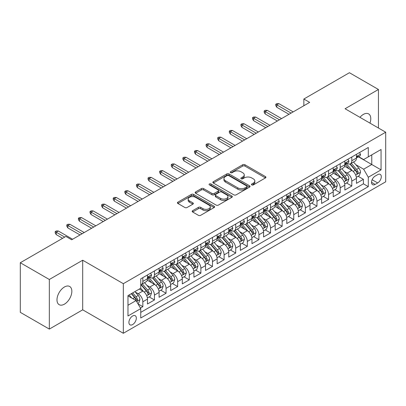 <?xml version="1.0" encoding="UTF-8"?>
<svg xmlns="http://www.w3.org/2000/svg" width="406" height="406" viewBox="0 0 406 406"><rect width="100%" height="100%" fill="white"/><g stroke="black" fill="none" stroke-linecap="round" stroke-linejoin="round"><path stroke-width="0.61" d="M251.761 184.908A1.127 0.65 0 0 0 253.359 184.908L265.463 177.914A1.614 0.929 0 0 0 265.935 177.26A1.614 0.929 0 0 0 265.463 176.6L244.955 164.76A1.614 0.929 0 0 0 242.676 164.76L230.567 171.748A1.127 0.65 0 0 0 230.238 172.21A1.127 0.65 0 0 0 230.567 172.667A1.127 0.65 0 0 0 232.161 172.667L233.729 171.763A5.156 2.979 0 0 1 241.022 171.763L242.732 172.753A5.156 2.979 0 0 1 244.245 174.854A5.156 2.979 0 0 1 242.732 176.96L241.164 177.864A1.127 0.65 0 0 0 240.834 178.325A1.127 0.65 0 0 0 241.164 178.787A1.127 0.65 0 0 0 242.763 178.787L244.326 177.884A5.156 2.979 0 0 1 251.618 177.884L253.329 178.868A5.156 2.979 0 0 1 254.841 180.975A5.156 2.979 0 0 1 253.329 183.081L251.761 183.984A1.127 0.65 0 0 0 251.431 184.446A1.127 0.65 0 0 0 251.761 184.908L251.761 183.984M64.417 304.16A10.505 6.065 120 0 0 71.278 294.898A10.505 6.065 120 0 0 69.67 286.479A10.505 6.065 120 0 0 64.417 287.001A10.505 6.065 120 0 0 57.55 296.258A10.505 6.065 120 0 0 59.159 304.678A10.505 6.065 120 0 0 64.417 304.16M369.952 123.114A10.505 6.065 120 0 0 368.607 113.888A10.505 6.065 120 0 0 363.355 114.411A10.505 6.065 120 0 0 359.944 117.334M132.62 324.567A5.253 3.035 120 0 0 136.051 319.938A5.253 3.035 120 0 0 135.244 315.726A5.253 3.035 120 0 0 132.62 315.99A5.253 3.035 120 0 0 129.189 320.618A5.253 3.035 120 0 0 129.991 324.825A5.253 3.035 120 0 0 132.62 324.567M192.652 210.678A1.614 0.929 0 0 0 192.18 211.338A1.614 0.929 0 0 0 192.652 211.993L198.402 215.317A1.614 0.929 0 0 0 200.681 215.317L214.129 207.552A1.614 0.929 0 0 0 214.601 206.898A1.614 0.929 0 0 0 214.129 206.238L193.616 194.398A1.614 0.929 0 0 0 191.338 194.398L177.894 202.158A1.614 0.929 0 0 0 177.422 202.817A1.614 0.929 0 0 0 177.894 203.477L184.842 207.486A1.614 0.929 0 0 0 187.125 207.486L192.875 204.167A1.614 0.929 0 0 0 193.347 203.507A1.614 0.929 0 0 0 192.875 202.848L189.429 200.858A4.309 2.487 0 0 1 188.166 199.097A4.309 2.487 0 0 1 190.83 196.798A4.309 2.487 0 0 1 195.525 197.341L209.029 205.137A4.309 2.487 0 0 1 210.293 206.898A4.309 2.487 0 0 1 207.633 209.197A4.309 2.487 0 0 1 202.934 208.654L200.681 207.354A1.614 0.929 0 0 0 198.402 207.354L192.652 210.678L192.652 211.993M82.697 260.221L49.324 279.49L20.3 262.738L20.3 312.336L49.324 329.093L82.697 309.824L123.333 333.28L123.333 283.682L82.697 260.221L82.697 309.824M378.443 128.017L378.443 89.477L345.07 108.747L385.7 132.204L123.333 283.682M378.443 89.477L349.419 72.72L303.855 99.028L303.855 105.727M20.3 262.738L65.868 236.429L71.669 239.779L309.661 102.378L303.855 99.028M233.846 194.855A1.614 0.929 0 0 0 236.125 194.855L249.568 187.095A1.614 0.929 0 0 0 250.04 186.435A1.614 0.929 0 0 0 249.568 185.775L229.055 173.935A1.614 0.929 0 0 0 226.776 173.935L213.333 181.7A1.614 0.929 0 0 0 212.861 182.355A1.614 0.929 0 0 0 213.333 183.015L233.846 194.855M209.851 185.151A1.127 0.65 0 0 1 210.998 185.309L210.998 183.969L231.851 196.007A1.614 0.929 0 0 1 232.323 196.666A1.614 0.929 0 0 1 231.851 197.321L218.403 205.086A1.614 0.929 0 0 1 216.124 205.086L195.611 193.246L195.611 191.926A1.614 0.929 0 0 0 195.139 192.586A1.614 0.929 0 0 0 195.611 193.246M195.611 191.926L201.366 188.607A1.614 0.929 0 0 1 203.645 188.607L211.962 193.408A1.614 0.929 0 0 0 214.241 193.408L218.063 191.206A1.614 0.929 0 0 0 218.535 190.546A1.614 0.929 0 0 0 218.063 189.891L209.4 184.887A1.127 0.65 0 0 1 209.07 184.431A1.127 0.65 0 0 1 209.765 183.827A1.127 0.65 0 0 1 210.998 183.969M140.425 308.063L142.836 306.672L138.02 303.891M135.279 292.051L138.192 293.736A6.567 3.791 60 0 1 142.836 301.78L147.48 299.095L147.48 303.992L154.442 299.968L149.164 296.918M146.886 285.352L149.799 287.032A6.567 3.791 60 0 1 154.442 295.076L159.086 292.396L159.086 297.288L166.054 293.264L160.771 290.219M158.497 278.648L161.41 280.333A6.567 3.791 60 0 1 166.054 288.372L170.698 285.692L170.698 290.584L177.661 286.565L172.383 283.515M170.104 271.944L173.017 273.629A6.567 3.791 60 0 1 177.661 281.673L182.304 278.988L182.304 283.885L189.272 279.861L183.989 276.811M181.715 265.245L184.628 266.925A6.567 3.791 60 0 1 189.272 274.969L193.916 272.289L193.916 277.181L200.884 273.157L195.601 270.107M193.322 258.541L196.24 260.221A6.567 3.791 60 0 1 200.884 268.264L205.527 265.585L205.527 270.477L212.49 266.458L207.207 263.408M204.934 251.837L207.847 253.522A6.567 3.791 60 0 1 212.49 261.565L217.134 258.881L217.134 263.773L224.102 259.754L218.819 256.704M216.54 245.133L219.458 246.818A6.567 3.791 60 0 1 224.102 254.861L228.745 252.182L228.745 257.074L235.708 253.05L230.425 250M228.152 238.434L231.065 240.113A6.567 3.791 60 0 1 235.708 248.157L240.352 245.478L240.352 250.37L247.32 246.351L242.037 243.301M239.758 231.73L242.676 233.414A6.567 3.791 60 0 1 247.32 241.458L251.964 238.774L251.964 243.666L258.926 239.647L253.643 236.596M251.37 225.025L254.283 226.71A6.567 3.791 60 0 1 258.926 234.754L263.57 232.075L263.57 236.967L270.538 232.942L265.255 229.892M262.976 218.326L265.894 220.006A6.567 3.791 60 0 1 270.538 228.05L275.182 225.371L275.182 230.263L282.145 226.243L276.862 223.193M274.588 211.622L277.501 213.307A6.567 3.791 60 0 1 282.145 221.346L286.788 218.667L286.788 223.559L293.756 219.539L288.473 216.489M286.194 204.918L289.113 206.603A6.567 3.791 60 0 1 293.756 214.647L298.4 211.962L298.4 216.86L305.363 212.835L300.08 209.785M297.806 198.219L300.719 199.899A6.567 3.791 60 0 1 305.363 207.943L310.006 205.263L310.006 210.156L316.974 206.131L311.691 203.086M309.413 191.515L312.331 193.195A6.567 3.791 60 0 1 316.974 201.239L321.618 198.559L321.618 203.452L328.581 199.432L323.303 196.382M321.024 184.811L323.937 186.496A6.567 3.791 60 0 1 328.581 194.54L333.224 191.855L333.224 196.748L340.192 192.728L334.909 189.678M332.636 178.112L335.549 179.792A6.567 3.791 60 0 1 340.192 187.836L344.836 185.156L344.836 190.049L351.799 186.024L351.799 181.132A6.567 3.791 -120 0 0 347.155 173.088L344.242 171.408M346.521 182.974L351.799 186.024M147.48 299.095A6.567 3.791 -120 0 0 142.836 291.056L139.354 289.042M159.086 292.396A6.567 3.791 -120 0 0 154.442 284.352L147.266 280.206M170.698 285.692A6.567 3.791 -120 0 0 166.054 277.648L158.873 273.502M182.304 278.988A6.567 3.791 -120 0 0 177.661 270.949L170.484 266.803M193.916 272.289A6.567 3.791 -120 0 0 189.272 264.245L182.091 260.099M205.527 265.585A6.567 3.791 -120 0 0 200.884 257.541L193.703 253.395M217.134 258.881A6.567 3.791 -120 0 0 212.49 250.837L205.309 246.696M228.745 252.182A6.567 3.791 -120 0 0 224.102 244.138L216.921 239.992M240.352 245.478A6.567 3.791 -120 0 0 235.708 237.434L228.527 233.288M251.964 238.774A6.567 3.791 -120 0 0 247.32 230.73L240.139 226.589M263.57 232.075A6.567 3.791 -120 0 0 258.926 224.031L251.75 219.885M275.182 225.371A6.567 3.791 -120 0 0 270.538 217.327L263.357 213.18M286.788 218.667A6.567 3.791 -120 0 0 282.145 210.623L274.969 206.481M298.4 211.962A6.567 3.791 -120 0 0 293.756 203.924L286.575 199.777M310.006 205.263A6.567 3.791 -120 0 0 305.363 197.22L298.187 193.073M321.618 198.559A6.567 3.791 -120 0 0 316.974 190.515L309.793 186.369M333.224 191.855A6.567 3.791 -120 0 0 328.581 183.816L321.405 179.67M344.836 185.156A6.567 3.791 -120 0 0 340.192 177.112L333.011 172.966M377.692 174.631L375.134 176.108A5.09 2.938 120 0 0 371.81 180.589A5.09 2.938 120 0 0 372.591 184.669A5.09 2.938 120 0 0 375.134 184.415L377.692 182.944A5.09 2.938 120 0 0 381.016 178.457A5.09 2.938 120 0 0 380.234 174.382A5.09 2.938 120 0 0 377.692 174.631M123.333 333.28L385.7 181.802L385.7 132.204M127.976 305.261L136.101 300.572L140.745 308.616L140.745 317.999L368.288 186.628L368.288 177.244L363.644 169.2L355.854 164.704M140.745 308.616L127.976 315.99L127.976 295.614L140.745 288.24L140.745 278.856L368.288 147.485L368.288 156.868L381.056 149.499L381.056 169.875L368.288 177.244M149.738 277.344L149.799 277.379A6.567 3.791 60 0 0 153.082 277.704L157.726 275.024A6.567 3.791 -120 0 0 159.086 272.02L159.086 268.264M161.349 270.645L161.41 270.68A6.567 3.791 60 0 0 164.694 271.005L169.338 268.32A6.567 3.791 -120 0 0 170.698 265.316L170.698 261.565M172.956 263.941L173.017 263.976A6.567 3.791 60 0 0 176.3 264.301L180.944 261.621A6.567 3.791 -120 0 0 182.304 258.612L182.304 254.861M184.568 257.237L184.628 257.272A6.567 3.791 60 0 0 187.912 257.597L192.556 254.917A6.567 3.791 -120 0 0 193.916 251.913L193.916 248.157M196.179 250.538L196.24 250.573A6.567 3.791 60 0 0 199.524 250.898L204.167 248.213A6.567 3.791 -120 0 0 205.527 245.209L205.527 241.453M207.786 243.833L207.847 243.869A6.567 3.791 60 0 0 211.13 244.194L215.774 241.514A6.567 3.791 -120 0 0 217.134 238.505L217.134 234.754M219.397 237.129L219.458 237.165A6.567 3.791 60 0 0 222.742 237.49L227.385 234.81A6.567 3.791 -120 0 0 228.745 231.806L228.745 228.05M231.004 230.43L231.065 230.466A6.567 3.791 60 0 0 234.348 230.791L238.992 228.106A6.567 3.791 -120 0 0 240.352 225.102L240.352 221.346M242.615 223.726L242.676 223.762A6.567 3.791 60 0 0 245.96 224.087L250.603 221.407A6.567 3.791 -120 0 0 251.964 218.398L251.964 214.647M254.222 217.022L254.283 217.058A6.567 3.791 60 0 0 257.566 217.383L262.21 214.703A6.567 3.791 -120 0 0 263.57 211.699L263.57 207.943M265.834 210.323L265.894 210.354A6.567 3.791 60 0 0 269.178 210.684L273.822 207.999A6.567 3.791 -120 0 0 275.182 204.994L275.182 201.239M277.44 203.619L277.501 203.655A6.567 3.791 60 0 0 280.785 203.979L285.428 201.3A6.567 3.791 -120 0 0 286.788 198.29L286.788 194.54M289.052 196.915L289.113 196.951A6.567 3.791 60 0 0 292.396 197.275L297.04 194.596A6.567 3.791 -120 0 0 298.4 191.586L298.4 187.836M300.658 190.211L300.719 190.247A6.567 3.791 60 0 0 304.003 190.571L308.646 187.892A6.567 3.791 -120 0 0 310.006 184.887L310.006 181.132M312.27 183.512L312.331 183.548A6.567 3.791 60 0 0 315.614 183.872L320.258 181.188A6.567 3.791 -120 0 0 321.618 178.183L321.618 174.428M323.876 176.808L323.937 176.843A6.567 3.791 60 0 0 327.221 177.168L331.864 174.489A6.567 3.791 -120 0 0 333.224 171.479L333.224 167.729M335.488 170.104L335.549 170.139A6.567 3.791 60 0 0 338.832 170.464L343.476 167.785A6.567 3.791 -120 0 0 344.836 164.78L344.836 161.025M140.745 312.366L363.411 183.816L363.411 179.325L356.443 183.345L356.443 178.452A6.567 3.791 -120 0 0 351.799 170.408L344.623 166.262M347.094 163.405L347.155 163.44A6.567 3.791 -120 0 0 350.439 163.765A6.567 3.791 -120 0 0 351.799 160.756L351.799 157.005M350.439 163.765L355.083 161.08A6.567 3.791 -120 0 0 356.443 158.076L356.443 154.321M142.836 277.648L142.836 281.404A6.567 3.791 60 0 1 141.476 284.408A6.567 3.791 60 0 1 140.745 284.672M141.476 284.408L146.119 281.728A6.567 3.791 -120 0 0 147.48 278.724L147.48 274.969M154.442 270.944L154.442 274.7A6.567 3.791 60 0 1 153.082 277.704M166.054 264.245L166.054 267.996A6.567 3.791 60 0 1 164.694 271.005M177.661 257.541L177.661 261.297A6.567 3.791 60 0 1 176.3 264.301M189.272 250.837L189.272 254.592A6.567 3.791 60 0 1 187.912 257.597M200.884 244.138L200.884 247.888A6.567 3.791 60 0 1 199.524 250.898M212.49 237.434L212.49 241.189A6.567 3.791 60 0 1 211.13 244.194M224.102 230.73L224.102 234.485A6.567 3.791 60 0 1 222.742 237.49M235.708 224.031L235.708 227.781A6.567 3.791 60 0 1 234.348 230.791M247.32 217.327L247.32 221.082A6.567 3.791 60 0 1 245.96 224.087M258.926 210.623L258.926 214.378A6.567 3.791 60 0 1 257.566 217.383M270.538 203.924L270.538 207.674A6.567 3.791 60 0 1 269.178 210.684M282.145 197.22L282.145 200.97A6.567 3.791 60 0 1 280.785 203.979M293.756 190.515L293.756 194.271A6.567 3.791 60 0 1 292.396 197.275M305.363 183.811L305.363 187.567A6.567 3.791 60 0 1 304.003 190.571M316.974 177.112L316.974 180.863A6.567 3.791 60 0 1 315.614 183.872M328.581 170.408L328.581 174.164A6.567 3.791 60 0 1 327.221 177.168M340.192 163.704L340.192 167.46A6.567 3.791 60 0 1 338.832 170.464M340.192 187.836L340.192 192.728M328.581 194.54L328.581 199.432M316.974 201.239L316.974 206.131M305.363 207.943L305.363 212.835M293.756 214.647L293.756 219.539M282.145 221.346L282.145 226.243M270.538 228.05L270.538 232.942M258.926 234.754L258.926 239.647M247.32 241.458L247.32 246.351M235.708 248.157L235.708 253.05M224.102 254.861L224.102 259.754M212.49 261.565L212.49 266.458M200.884 268.264L200.884 273.157M189.272 274.969L189.272 279.861M177.661 281.673L177.661 286.565M166.054 288.372L166.054 293.264M154.442 295.076L154.442 299.968M142.836 301.78L142.836 306.672M136.101 300.572L127.976 295.883M363.644 169.2L371.769 164.511L371.769 154.859L381.056 149.499M358.473 156.833L381.056 169.875M358.706 156.701L363.644 159.553L368.288 156.868M49.324 279.49L49.324 329.093M358.128 176.275L363.411 179.325M363.411 183.816L368.288 186.628M252.212 185.065L253.329 184.42A5.156 2.979 0 0 0 254.841 182.314L254.841 180.975M244.245 174.854L244.245 176.199A5.156 2.979 0 0 1 242.732 178.3L241.616 178.945M265.443 177.929L244.955 166.1A1.614 0.929 0 0 0 242.676 166.1L231.019 172.829M249.548 187.105L229.055 175.275A1.614 0.929 0 0 0 226.776 175.275L213.353 183.025M246.721 186.897A1.127 0.65 0 0 0 247.051 186.435A1.127 0.65 0 0 0 246.721 185.973L228.715 175.58A1.127 0.65 0 0 0 227.121 175.58L225.467 176.534A5.156 2.979 0 0 0 223.96 178.64A5.156 2.979 0 0 0 225.467 180.746L237.774 187.851A5.156 2.979 0 0 0 245.067 187.851L246.721 186.897L246.721 188.237A1.127 0.65 0 0 0 247.051 187.775L247.051 186.435M223.96 178.64L223.96 179.98A5.156 2.979 0 0 0 225.467 182.086L225.467 180.746M246.721 188.237L245.067 189.191A5.156 2.979 0 0 1 237.774 189.191L225.467 182.086M195.636 193.256L201.366 189.947L201.366 188.607M218.535 190.546L218.535 191.886A1.614 0.929 0 0 1 218.063 192.545L214.241 194.748A1.614 0.929 0 0 1 211.962 194.748L203.645 189.947A1.614 0.929 0 0 0 201.366 189.947M210.998 185.309L231.826 197.336M220.595 198.392A4.309 2.487 0 0 0 225.294 198.93A4.309 2.487 0 0 0 227.954 196.631A4.309 2.487 0 0 0 226.695 194.875L221.935 192.124A1.614 0.929 0 0 0 219.656 192.124L215.84 194.332A1.614 0.929 0 0 0 215.368 194.987A1.614 0.929 0 0 0 215.84 195.646L220.595 198.392L220.595 199.732A4.309 2.487 0 0 0 225.294 200.275A4.309 2.487 0 0 0 227.954 197.971L227.954 196.631M215.368 194.987L215.368 196.326A1.614 0.929 0 0 0 215.84 196.986L215.84 195.646M220.595 199.732L215.84 196.986M210.293 206.898L210.293 208.237A4.309 2.487 0 0 1 207.633 210.536A4.309 2.487 0 0 1 202.934 209.998L200.681 208.699A1.614 0.929 0 0 0 198.402 208.699L192.672 212.008M188.166 199.097L188.166 200.442A4.309 2.487 0 0 0 189.429 202.198L189.429 200.858M192.855 204.177L189.429 202.198M214.109 207.567L193.616 195.738A1.614 0.929 0 0 0 191.338 195.738L177.914 203.487L177.894 202.158M356.346 177.3L359.346 175.57L360.508 172.22A4.349 2.512 -120 0 0 358.813 168.135L353.509 161.994M352.449 170.835L346.384 163.816M348.998 168.789L345.476 164.714A10.424 6.019 -120 0 0 345.156 164.354M349.85 163.999L355.214 170.21A4.349 2.512 60 0 1 356.767 173.21L357.082 173.722L357.671 173.641L358.158 172.403A4.349 2.512 -120 0 0 356.605 169.409L351.302 163.268M350.165 163.897L355.93 170.571A2.218 1.279 60 0 1 356.488 171.439L358.158 172.403M359.523 152.544L360.508 154.255A4.349 2.512 60 0 1 359.609 156.178L357.402 157.452A4.349 2.512 -120 0 0 358.158 156.452L358.067 156.066M356.59 157.66L356.605 157.66A4.349 2.512 -120 0 0 357.402 157.452M357.595 156.127L358.158 156.452C357.884 155.797 357.422 156.066 356.767 157.254A4.349 2.512 60 0 1 356.443 157.873M291.087 113.101L276.806 104.86L276.806 107.27L275.76 105.596L275.76 104.256L276.806 104.86L278.897 103.652L293.173 111.894M276.806 107.27L288.996 114.309M275.76 104.256L276.922 103.586L278.897 103.652M344.74 184.004L347.739 182.274L348.896 178.919A4.349 2.512 -120 0 0 347.206 174.834L341.898 168.693M340.837 177.534L334.772 170.515M337.386 175.493L333.869 171.418A10.424 6.019 -120 0 0 333.544 171.058M338.239 170.703L343.603 176.915A4.349 2.512 60 0 1 345.156 179.909L345.47 180.426L346.059 180.345L346.551 179.107A4.349 2.512 -120 0 0 344.998 176.108L339.695 169.967M338.553 170.601L344.318 177.275A2.218 1.279 60 0 1 344.877 178.143L346.551 179.107M333.128 190.708L336.127 188.973L337.29 185.623A4.349 2.512 -120 0 0 335.595 181.538L330.291 175.397M329.225 184.238L323.166 177.219M325.779 182.192L322.257 178.122A10.424 6.019 -120 0 0 321.938 177.757M326.632 177.407L331.996 183.619A4.349 2.512 60 0 1 333.549 186.613L333.864 187.13L334.453 187.044L334.94 185.811A4.349 2.512 -120 0 0 333.387 182.812L328.084 176.671M326.947 177.305L332.712 183.979A2.218 1.279 60 0 1 333.27 184.847L334.94 185.811M321.522 197.407L324.521 195.677L325.678 192.327A4.349 2.512 -120 0 0 323.988 188.242L318.68 182.101M317.619 190.942L311.554 183.923M314.168 188.897L310.651 184.821A10.424 6.019 -120 0 0 310.326 184.461M315.02 184.106L320.385 190.318A4.349 2.512 60 0 1 321.938 193.317L322.252 193.829L322.841 193.748L323.333 192.51A4.349 2.512 -120 0 0 321.78 189.516L316.477 183.375M315.335 184.004L321.1 190.678A2.218 1.279 60 0 1 321.659 191.546L323.333 192.51M309.91 204.111L312.909 202.381L314.071 199.026A4.349 2.512 -120 0 0 312.376 194.946L307.073 188.8M306.007 197.646L299.948 190.627M302.561 195.601L299.039 191.525A10.424 6.019 -120 0 0 298.72 191.165M303.414 190.81L308.778 197.022A4.349 2.512 60 0 1 310.331 200.016L310.646 200.534L311.235 200.452L311.722 199.214A4.349 2.512 -120 0 0 310.169 196.215L304.865 190.074M303.729 190.708L309.494 197.382A2.218 1.279 60 0 1 310.052 198.25L311.722 199.214M347.912 159.248L348.896 160.959A4.349 2.512 60 0 1 347.998 162.882L345.79 164.156A4.349 2.512 -120 0 0 346.551 163.156L346.46 162.77M344.983 164.359L344.998 164.359A4.349 2.512 -120 0 0 345.79 164.156M345.988 162.831L346.551 163.156C346.277 162.496 345.81 162.765 345.156 163.958A4.349 2.512 60 0 1 344.836 164.577M279.475 119.806L265.194 111.559L265.194 113.974L264.154 112.3L264.154 110.96L265.194 111.559L267.285 110.356L281.566 118.598M265.194 113.974L277.384 121.013M264.154 110.96L265.311 110.285L267.285 110.356M336.305 165.952L337.29 167.663A4.349 2.512 60 0 1 336.386 169.586L334.184 170.86A4.349 2.512 -120 0 0 334.94 169.855L334.848 169.469M333.372 171.063L333.387 171.063A4.349 2.512 -120 0 0 334.184 170.86M334.377 169.53L334.94 169.855C334.666 169.2 334.204 169.469 333.549 170.662A4.349 2.512 60 0 1 333.224 171.281M267.869 126.51L253.588 118.263L253.588 120.678L252.542 118.999L252.542 117.659L253.588 118.263L255.678 117.055L269.954 125.302M253.588 120.678L265.778 127.712M252.542 117.659L253.704 116.989L255.678 117.055M324.693 172.657L325.678 174.362A4.349 2.512 60 0 1 324.78 176.29L322.572 177.559A4.349 2.512 -120 0 0 323.333 176.559L323.242 176.174M321.76 177.767L321.78 177.767A4.349 2.512 -120 0 0 322.572 177.559M322.77 176.234L323.333 176.559C323.059 175.905 322.592 176.174 321.938 177.366A4.349 2.512 60 0 1 321.618 177.98M256.257 133.209L241.976 124.967L241.976 127.377L240.936 125.703L240.936 124.363L241.976 124.967L244.067 123.759L258.348 132.006M241.976 127.377L254.166 134.416M240.936 124.363L242.093 123.693L244.067 123.759M313.082 179.356L314.071 181.066A4.349 2.512 60 0 1 313.168 182.989L310.966 184.263A4.349 2.512 -120 0 0 311.722 183.263L311.63 182.878M310.154 184.466L310.169 184.466A4.349 2.512 -120 0 0 310.966 184.263M311.158 182.939L311.722 183.263C311.448 182.609 310.986 182.873 310.331 184.065A4.349 2.512 60 0 1 310.006 184.684M244.645 139.913L230.369 131.666L230.369 134.081L229.324 132.407L229.324 131.067L230.369 131.666L232.46 130.463L246.736 138.705M230.369 134.081L242.56 141.121M229.324 131.067L230.486 130.397L232.46 130.463M298.303 210.815L301.303 209.085L302.46 205.73A4.349 2.512 -120 0 0 300.765 201.645L295.461 195.504M294.401 204.345L288.336 197.326M290.95 202.305L287.433 198.23A10.424 6.019 -120 0 0 287.108 197.864M291.802 197.514L297.167 203.726A4.349 2.512 60 0 1 298.72 206.72L299.034 207.238L299.623 207.156L300.11 205.918A4.349 2.512 -120 0 0 298.562 202.919L293.259 196.778M292.117 197.412L297.882 204.086A2.218 1.279 60 0 1 298.44 204.954L300.11 205.918M301.475 186.06L302.46 187.77A4.349 2.512 60 0 1 301.562 189.693L299.354 190.967A4.349 2.512 -120 0 0 300.11 189.962L300.019 189.577M298.542 191.17L298.562 191.17A4.349 2.512 -120 0 0 299.354 190.967M299.552 189.643L300.11 189.962C299.841 189.308 299.374 189.577 298.72 190.769A4.349 2.512 60 0 1 298.4 191.388M233.039 146.617L218.758 138.37L218.758 140.786L217.712 139.106L217.712 137.766L218.758 138.37L220.849 137.162L235.13 145.409M218.758 140.786L230.948 147.82M217.712 137.766L218.875 137.096L220.849 137.162M286.692 217.52L289.691 215.784L290.853 212.434A4.349 2.512 -120 0 0 289.158 208.349L283.855 202.208M282.789 211.049L276.73 204.03M279.343 209.004L275.821 204.934A10.424 6.019 -120 0 0 275.501 204.568M280.196 204.213L285.56 210.425A4.349 2.512 60 0 1 287.108 213.424L287.428 213.942L288.016 213.855L288.504 212.617A4.349 2.512 -120 0 0 286.951 209.623L281.647 203.482M280.51 204.111L286.276 210.79A2.218 1.279 60 0 1 286.834 211.653L288.504 212.617M289.864 192.764L290.853 194.469A4.349 2.512 60 0 1 289.95 196.397L287.747 197.671A4.349 2.512 -120 0 0 288.504 196.666L288.412 196.281M286.935 197.874L286.951 197.874A4.349 2.512 -120 0 0 287.747 197.671M287.94 196.342L288.504 196.666C288.23 196.012 287.768 196.281 287.108 197.473A4.349 2.512 60 0 1 286.788 198.092M221.427 153.316L207.151 145.074L207.151 147.485L206.106 145.81L206.106 144.47L207.151 145.074L209.242 143.866L223.518 152.113M207.151 147.485L219.341 154.524M206.106 144.47L207.268 143.8L209.242 143.866M275.08 224.219L278.085 222.488L279.242 219.138A4.349 2.512 -120 0 0 277.547 215.053L272.243 208.912M271.183 217.753L265.118 210.734M267.732 215.708L264.215 211.633A10.424 6.019 -120 0 0 263.89 211.272M268.584 210.917L273.948 217.129A4.349 2.512 60 0 1 275.501 220.128L275.816 220.641L276.405 220.559L276.892 219.321A4.349 2.512 -120 0 0 275.344 216.327L270.041 210.181M268.899 210.815L274.664 217.489A2.218 1.279 60 0 1 275.222 218.357L276.892 219.321M278.257 199.463L279.242 201.173A4.349 2.512 60 0 1 278.343 203.096L276.136 204.37A4.349 2.512 -120 0 0 276.892 203.37L276.801 202.985M275.324 204.573L275.344 204.573A4.349 2.512 -120 0 0 276.136 204.37M276.334 203.046L276.892 203.37C276.623 202.716 276.156 202.98 275.501 204.172A4.349 2.512 60 0 1 275.182 204.791M209.821 160.02L195.54 151.778L195.54 154.189L194.494 152.514L194.494 151.174L195.54 151.778L197.631 150.57L211.912 158.812M195.54 154.189L207.73 161.228M194.494 151.174L195.656 150.504L197.631 150.57M263.474 230.923L266.473 229.192L267.635 225.837A4.349 2.512 -120 0 0 265.94 221.752L260.637 215.611M259.571 224.452L253.511 217.433M256.125 222.412L252.603 218.337A10.424 6.019 -120 0 0 252.283 217.971M256.978 217.621L262.342 223.833A4.349 2.512 60 0 1 263.89 226.827L264.21 227.345L264.798 227.264L265.285 226.025A4.349 2.512 -120 0 0 263.733 223.026L258.429 216.885M257.292 217.52L263.058 224.193A2.218 1.279 60 0 1 263.616 225.061L265.285 226.025M266.646 206.167L267.635 207.877A4.349 2.512 60 0 1 266.732 209.8L264.529 211.074A4.349 2.512 -120 0 0 265.285 210.069L265.194 209.684M263.717 211.277L263.733 211.277A4.349 2.512 -120 0 0 264.529 211.074M264.722 209.75L265.285 210.069C265.011 209.415 264.545 209.684 263.89 210.876A4.349 2.512 60 0 1 263.57 211.496M198.209 166.724L183.933 158.477L183.933 160.893L182.888 159.218L182.888 157.873L183.933 158.477L186.019 157.274L200.3 165.516M183.933 160.893L196.123 167.927M182.888 157.873L184.05 157.203L186.019 157.274M251.862 237.627L254.866 235.891L256.024 232.542A4.349 2.512 -120 0 0 254.329 228.456L249.025 222.315M247.964 231.156L241.9 224.137M244.513 229.111L240.997 225.041A10.424 6.019 -120 0 0 240.672 224.675M245.366 224.32L250.73 230.532A4.349 2.512 60 0 1 252.283 233.531L252.598 234.049L253.187 233.963L253.674 232.724A4.349 2.512 -120 0 0 252.126 229.73L246.823 223.589M245.681 224.219L251.446 230.897A2.218 1.279 60 0 1 252.004 231.76L253.674 232.724M255.039 212.871L256.024 214.576A4.349 2.512 60 0 1 255.125 216.505L252.918 217.778A4.349 2.512 -120 0 0 253.674 216.774L253.583 216.388M252.106 217.981L252.126 217.981A4.349 2.512 -120 0 0 252.918 217.778M253.116 216.449L253.674 216.774C253.4 216.119 252.938 216.388 252.283 217.58A4.349 2.512 60 0 1 251.964 218.2M186.603 173.423L172.322 165.181L172.322 167.592L171.276 165.917L171.276 164.577L172.322 165.181L174.413 163.973L188.694 172.22M172.322 167.592L184.512 174.631M171.276 164.577L172.438 163.907L174.413 163.973M240.256 244.326L243.255 242.595L244.417 239.246A4.349 2.512 -120 0 0 242.722 235.16L237.419 229.02M236.353 237.86L230.293 230.841M232.902 235.815L229.385 231.74A10.424 6.019 -120 0 0 229.06 231.379M233.76 231.024L239.124 237.236A4.349 2.512 60 0 1 240.672 240.235L240.991 240.748L241.58 240.667L242.067 239.428A4.349 2.512 -120 0 0 240.514 236.434L235.211 230.293M234.074 230.923L239.839 237.596A2.218 1.279 60 0 1 240.398 238.464L242.067 239.428M243.427 219.57L244.417 221.28A4.349 2.512 60 0 1 243.514 223.204L241.311 224.477A4.349 2.512 -120 0 0 242.067 223.478L241.976 223.092M240.499 224.685L240.514 224.685A4.349 2.512 -120 0 0 241.311 224.477M241.504 223.153L242.067 223.478C241.793 222.823 241.326 223.092 240.672 224.279A4.349 2.512 60 0 1 240.352 224.899M174.991 180.127L160.715 171.885L160.715 174.296L159.67 172.621L159.67 171.281L160.715 171.885L162.801 170.677L177.082 178.919M160.715 174.296L172.905 181.335M159.67 171.281L160.832 170.611L162.801 170.677M228.644 251.03L231.643 249.299L232.805 245.945A4.349 2.512 -120 0 0 231.11 241.859L225.807 235.719M224.746 244.559L218.682 237.54M221.295 242.519L217.778 238.444A10.424 6.019 -120 0 0 217.454 238.078M222.148 237.728L227.512 243.94A4.349 2.512 60 0 1 229.065 246.934L229.38 247.452L229.969 247.371L230.456 246.132A4.349 2.512 -120 0 0 228.908 243.133L223.599 236.992M222.463 237.627L228.228 244.3A2.218 1.279 60 0 1 228.786 245.168L230.456 246.132M231.821 226.274L232.805 227.984A4.349 2.512 60 0 1 231.907 229.908L229.7 231.181A4.349 2.512 -120 0 0 230.456 230.182L230.364 229.796M228.888 231.384L228.908 231.384A4.349 2.512 -120 0 0 229.7 231.181M229.897 229.857L230.456 230.182C230.182 229.522 229.72 229.791 229.065 230.984A4.349 2.512 60 0 1 228.745 231.603M163.385 186.831L149.103 178.584L149.103 181L148.058 179.325L148.058 177.98L149.103 178.584L151.194 177.381L165.475 185.623M149.103 181L161.294 188.034M148.058 177.98L149.22 177.31L151.194 177.381M217.037 257.734L220.037 255.998L221.199 252.649A4.349 2.512 -120 0 0 219.504 248.563L214.201 242.423M213.135 251.263L207.075 244.245M209.684 249.218L206.167 245.148A10.424 6.019 -120 0 0 205.842 244.782M210.536 244.432L215.906 250.639A4.349 2.512 60 0 1 217.454 253.638L217.773 254.156L218.357 254.07L218.849 252.836A4.349 2.512 -120 0 0 217.296 249.837L211.993 243.696M210.856 244.331L216.621 251.004A2.218 1.279 60 0 1 217.18 251.872L218.849 252.836M220.209 232.978L221.199 234.683A4.349 2.512 60 0 1 220.296 236.612L218.093 237.886A4.349 2.512 -120 0 0 218.849 236.881L218.758 236.495M217.281 238.089L217.296 238.089A4.349 2.512 -120 0 0 218.093 237.886M218.286 236.556L218.849 236.881C218.575 236.226 218.108 236.495 217.454 237.688A4.349 2.512 60 0 1 217.134 238.307M151.773 193.53L137.497 185.288L137.497 187.699L136.452 186.024L136.452 184.684L137.497 185.288L139.583 184.08L153.864 192.327M137.497 187.699L149.682 194.738M136.452 184.684L137.609 184.014L139.583 184.08M205.426 264.433L208.425 262.702L209.587 259.353A4.349 2.512 -120 0 0 207.892 255.267L202.589 249.127M201.528 257.967L195.464 250.949M198.077 255.922L194.56 251.847A10.424 6.019 -120 0 0 194.235 251.487M198.93 251.131L204.294 257.343A4.349 2.512 60 0 1 205.847 260.342L206.162 260.855L206.75 260.774L207.238 259.535A4.349 2.512 -120 0 0 205.69 256.541L200.381 250.4M199.244 251.03L205.01 257.703A2.218 1.279 60 0 1 205.568 258.571L207.238 259.535M208.603 239.677L209.587 241.387A4.349 2.512 60 0 1 208.689 243.311L206.481 244.585A4.349 2.512 -120 0 0 207.238 243.585L207.146 243.199M205.669 244.793L205.69 244.793A4.349 2.512 -120 0 0 206.481 244.585M206.679 243.26L207.238 243.585C206.964 242.93 206.502 243.199 205.847 244.387A4.349 2.512 60 0 1 205.527 245.006M140.166 200.234L125.885 191.992L125.885 194.403L124.84 192.728L124.84 191.388L125.885 191.992L127.976 190.784L142.252 199.026M125.885 194.403L138.076 201.442M124.84 191.388L126.002 190.718L127.976 190.784M193.819 271.137L196.819 269.406L197.981 266.052A4.349 2.512 -120 0 0 196.286 261.966L190.982 255.826M189.917 264.666L183.857 257.648M186.466 262.626L182.949 258.551A10.424 6.019 -120 0 0 182.624 258.191M187.318 257.835L192.688 264.047A4.349 2.512 60 0 1 194.235 267.041L194.555 267.559L195.139 267.478L195.631 266.24A4.349 2.512 -120 0 0 194.078 263.24L188.775 257.099M187.638 257.734L193.403 264.407A2.218 1.279 60 0 1 193.961 265.275L195.631 266.24M196.991 246.381L197.981 248.091A4.349 2.512 60 0 1 197.077 250.015L194.87 251.289A4.349 2.512 -120 0 0 195.631 250.289L195.54 249.903M194.063 251.492L194.078 251.492A4.349 2.512 -120 0 0 194.87 251.289M195.068 249.964L195.631 250.289C195.357 249.634 194.89 249.898 194.235 251.091A4.349 2.512 60 0 1 193.916 251.71M128.555 206.938L114.279 198.691L114.279 201.107L113.233 199.432L113.233 198.092L114.279 198.691L116.365 197.489L130.646 205.73M114.279 201.107L126.464 208.146M113.233 198.092L114.39 197.417L116.365 197.489M182.208 277.841L185.207 276.105L186.369 272.756A4.349 2.512 -120 0 0 184.674 268.67L179.371 262.53M178.31 271.37L172.245 264.352M174.859 269.325L171.342 265.255A10.424 6.019 -120 0 0 171.017 264.89M175.712 264.539L181.076 270.751A4.349 2.512 60 0 1 182.629 273.745L182.944 274.263L183.532 274.177L184.019 272.944A4.349 2.512 -120 0 0 182.472 269.944L177.163 263.804M176.026 264.438L181.792 271.112A2.218 1.279 60 0 1 182.35 271.979L184.019 272.944M185.385 253.085L186.369 254.795A4.349 2.512 60 0 1 185.471 256.719L183.263 257.993A4.349 2.512 -120 0 0 184.019 256.988L183.928 256.602M182.451 258.196L182.472 258.196A4.349 2.512 -120 0 0 183.263 257.993M183.461 256.663L184.019 256.988C183.745 256.333 183.284 256.602 182.629 257.795A4.349 2.512 60 0 1 182.304 258.414M116.948 213.642L102.667 205.395L102.667 207.811L101.622 206.131L101.622 204.791L102.667 205.395L104.758 204.188L119.034 212.434M102.667 207.811L114.857 214.845M101.622 204.791L102.784 204.122L104.758 204.188M170.601 284.54L173.601 282.809L174.758 279.46A4.349 2.512 -120 0 0 173.068 275.375L167.759 269.234M166.699 278.074L160.639 271.056M163.248 276.029L159.731 271.954A10.424 6.019 -120 0 0 159.406 271.594M164.1 271.238L169.469 277.45A4.349 2.512 60 0 1 171.017 280.45L171.337 280.962L171.921 280.881L172.413 279.643A4.349 2.512 -120 0 0 170.86 276.648L165.557 270.508M164.42 271.137L170.18 277.811A2.218 1.279 60 0 1 170.743 278.678L172.413 279.643M173.773 259.789L174.758 261.494A4.349 2.512 60 0 1 173.859 263.423L171.652 264.697A4.349 2.512 -120 0 0 172.413 263.692L172.322 263.306M170.845 264.9L170.86 264.9A4.349 2.512 -120 0 0 171.652 264.697M171.85 263.367L172.413 263.692C172.139 263.037 171.672 263.306 171.017 264.499A4.349 2.512 60 0 1 170.698 265.118M105.337 220.341L91.056 212.099L91.056 214.51L90.015 212.835L90.015 211.496L91.056 212.099L93.147 210.892L107.428 219.138M91.056 214.51L103.246 221.549M90.015 211.496L91.172 210.826L93.147 210.892M158.99 291.244L161.989 289.514L163.151 286.159A4.349 2.512 -120 0 0 161.456 282.079L156.153 275.933M155.092 284.779L149.027 277.76M151.641 282.733L148.119 278.658A10.424 6.019 -120 0 0 147.799 278.298M152.494 277.943L157.858 284.154A4.349 2.512 60 0 1 159.411 287.154L159.725 287.666L160.314 287.585L160.801 286.347A4.349 2.512 -120 0 0 159.248 283.347L153.945 277.207M152.808 277.841L158.573 284.515A2.218 1.279 60 0 1 159.132 285.382L160.801 286.347M162.167 266.488L163.151 268.199A4.349 2.512 60 0 1 162.253 270.122L160.045 271.396A4.349 2.512 -120 0 0 160.801 270.396L160.71 270.01M159.233 271.599L159.248 271.599A4.349 2.512 -120 0 0 160.045 271.396M160.238 270.071L160.801 270.396C160.527 269.741 160.065 270.005 159.411 271.198A4.349 2.512 60 0 1 159.086 271.817M93.73 227.045L79.449 218.798L79.449 221.214L78.404 219.539L78.404 218.2L79.449 218.798L81.54 217.596L95.816 225.837M79.449 221.214L91.639 228.253M78.404 218.2L79.566 217.53L81.54 217.596M147.383 297.948L150.382 296.218L151.54 292.863A4.349 2.512 -120 0 0 149.85 288.778L144.541 282.637M143.48 291.478L140.704 288.265M140.029 289.437L139.578 288.915M140.882 284.647L146.246 290.858A4.349 2.512 60 0 1 147.799 293.853L148.114 294.37L148.703 294.289L149.195 293.051A4.349 2.512 -120 0 0 147.642 290.051L142.339 283.911M141.197 284.545L146.962 291.219A2.218 1.279 60 0 1 147.52 292.087L149.195 293.051M150.555 273.192L151.54 274.903A4.349 2.512 60 0 1 150.641 276.826L148.434 278.1A4.349 2.512 -120 0 0 149.195 277.095L149.103 276.709M147.627 278.303L147.642 278.303A4.349 2.512 -120 0 0 148.434 278.1M148.632 276.775L149.195 277.095C148.921 276.44 148.454 276.709 147.799 277.902A4.349 2.512 60 0 1 147.48 278.521M82.119 233.749L67.838 225.503L67.838 227.918L66.797 226.238L66.797 224.899L67.838 225.503L69.928 224.295L84.209 232.542M67.838 227.918L80.028 234.952M66.797 224.899L67.954 224.229L69.928 224.295M137.786 303.49L138.771 302.917L139.933 299.567A4.349 2.512 -120 0 0 138.238 295.482L134.899 291.615M131.783 298.08L129.093 294.964M128.423 296.136L127.976 295.624M131.3 293.69L134.64 297.557A4.349 2.512 60 0 1 136.193 300.557L136.507 301.074L137.096 300.988L137.583 299.75A4.349 2.512 -120 0 0 136.03 296.756L132.691 292.888M131.569 293.538L135.355 297.923A2.218 1.279 60 0 1 135.914 298.786L137.583 299.75M64.706 237.099L56.231 232.207L56.231 234.617L55.186 232.942L55.186 231.603L56.231 232.207L58.322 230.999L72.598 239.246M56.231 234.617L62.615 238.307M55.186 231.603L56.348 230.933L58.322 230.999M138.192 293.736L142.836 291.056M149.799 287.032L154.442 284.352M161.41 280.333L166.054 277.648M173.017 273.629L177.661 270.949M184.628 266.925L189.272 264.245M196.24 260.221L200.884 257.541M207.847 253.522L212.49 250.837M219.458 246.818L224.102 244.138M231.065 240.113L235.708 237.434M242.676 233.414L247.32 230.73M254.283 226.71L258.926 224.031M265.894 220.006L270.538 217.327M277.501 213.307L282.145 210.623M289.113 206.603L293.756 203.924M300.719 199.899L305.363 197.22M312.331 193.195L316.974 190.515M323.937 186.496L328.581 183.816M335.549 179.792L340.192 177.112M347.155 173.088L351.799 170.408M351.799 160.756L356.443 158.076M142.836 281.404L147.48 278.724M154.442 274.7L159.086 272.02M166.054 267.996L170.698 265.316M177.661 261.297L182.304 258.612M189.272 254.592L193.916 251.913M200.884 247.888L205.527 245.209M212.49 241.189L217.134 238.505M224.102 234.485L228.745 231.806M235.708 227.781L240.352 225.102M247.32 221.082L251.964 218.398M258.926 214.378L263.57 211.699M270.538 207.674L275.182 204.994M282.145 200.97L286.788 198.29M293.756 194.271L298.4 191.586M305.363 187.567L310.006 184.887M316.974 180.863L321.618 178.183M328.581 174.164L333.224 171.479M340.192 167.46L344.836 164.78M351.799 181.132L356.443 178.452M372.124 179.731L377.692 182.944M371.536 182.34L375.134 184.415M253.329 184.42L253.329 183.081M241.164 178.787L241.164 177.864M242.732 178.3L242.732 176.96M230.567 172.667L230.567 171.748M242.676 166.1L242.676 164.76M244.955 166.1L244.955 164.76M265.463 177.914L265.463 176.6M213.333 183.015L213.333 181.7M226.776 175.275L226.776 173.935M229.055 175.275L229.055 173.935M249.568 187.095L249.568 185.775M237.774 189.191L237.774 187.851M245.067 189.191L245.067 187.851M203.645 189.947L203.645 188.607M211.962 194.748L211.962 193.408M214.241 194.748L214.241 193.408M218.063 192.545L218.063 191.206M231.851 197.321L231.851 196.007M198.402 208.699L198.402 207.354M200.681 208.699L200.681 207.354M202.934 209.998L202.934 208.654M192.875 204.167L192.875 202.848M191.338 195.738L191.338 194.398M193.616 195.738L193.616 194.398M214.129 207.552L214.129 206.238M355.681 175.072L360.477 172.301M356.605 169.409L358.813 168.135M353.139 171.408L355.214 170.21M360.477 154.204L356.443 156.533M344.075 181.771L348.871 179.005M344.998 176.108L347.206 174.834M341.532 178.112L343.603 176.915M332.463 188.475L337.259 185.709M333.387 182.812L335.595 181.538M329.921 184.816L331.996 183.619M320.857 195.179L325.653 192.408M321.78 189.516L323.988 188.242M318.314 191.515L320.385 190.318M309.245 201.883L314.041 199.113M310.169 196.215L312.376 194.946M306.703 198.219L308.778 197.022M348.871 160.908L344.836 163.237M337.259 167.612L333.224 169.941M325.653 174.311L321.618 176.64M314.041 181.015L310.006 183.345M297.639 208.582L302.434 205.817M298.562 202.919L300.765 201.645M295.091 204.923L297.167 203.726M302.434 187.719L298.4 190.049M286.027 215.287L290.823 212.516M286.951 209.623L289.158 208.349M283.484 211.622L285.56 210.425M290.823 194.418L286.788 196.748M274.42 221.991L279.216 219.22M275.344 216.327L277.547 215.053M271.873 218.326L273.948 217.129M279.216 201.122L275.182 203.452M262.809 228.69L267.605 225.924M263.733 223.026L265.94 221.752M260.266 225.031L262.342 223.833M267.605 207.826L263.57 210.156M251.202 235.394L255.998 232.623M252.126 229.73L254.329 228.456M248.655 231.73L250.73 230.532M255.998 214.53L251.964 216.86M239.591 242.098L244.387 239.327M240.514 236.434L242.722 235.16M237.048 238.434L239.124 237.236M244.387 221.229L240.352 223.559M227.984 248.797L232.78 246.031M228.908 243.133L231.11 241.859M225.437 245.138L227.512 243.94M232.78 227.933L228.745 230.263M216.373 255.501L221.168 252.735M217.296 249.837L219.504 248.563M213.83 251.842L215.906 250.639M221.168 234.638L217.134 236.967M204.766 262.205L209.557 259.434M205.69 256.541L207.892 255.267M202.218 258.541L204.294 257.343M209.557 241.337L205.527 243.666M193.154 268.904L197.95 266.138M194.078 263.24L196.286 261.966M190.612 265.245L192.688 264.047M197.95 248.041L193.916 250.37M181.548 275.608L186.339 272.842M182.472 269.944L184.674 268.67M179 271.949L181.076 270.751M186.339 254.745L182.304 257.074M169.936 282.312L174.732 279.541M170.86 276.648L173.068 275.375M167.394 278.648L169.469 277.45M174.732 261.444L170.698 263.773M158.325 289.016L163.121 286.245M159.248 283.347L161.456 282.079M155.782 285.352L157.858 284.154M163.121 268.148L159.086 270.477M146.718 295.715L151.514 292.949M147.642 290.051L149.85 288.778M144.176 292.056L146.246 290.858M151.514 274.852L147.48 277.181M136.655 301.526L139.903 299.648M136.03 296.756L138.238 295.482M132.762 298.643L134.64 297.557"/></g></svg>
